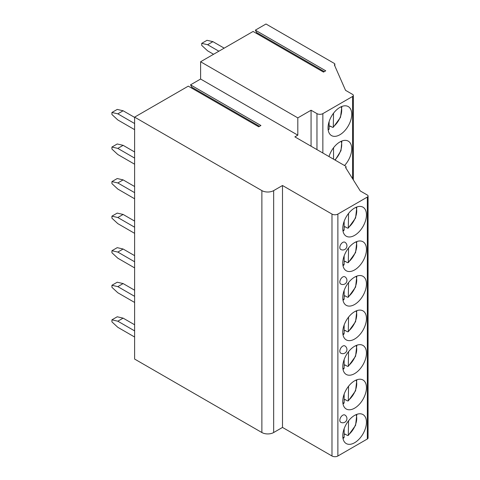 <?xml version="1.0" encoding="UTF-8"?>
<svg xmlns="http://www.w3.org/2000/svg" width="480" height="480" viewBox="0 0 480 480"><rect width="100%" height="100%" fill="white"/><g stroke="black" fill="none" stroke-linecap="round" stroke-linejoin="round"><path stroke-width="0.72" d="M297.816 135.162L200.604 79.038L190.524 84.852L260.934 125.502L258.696 126.792L188.286 86.148L134.616 117.132L261.876 190.608A8.334 4.812 0 0 0 273.66 190.608L282.498 185.508L331.986 214.08A4.164 2.406 0 0 0 337.878 214.08L367.338 197.07A2.502 1.446 0 0 0 368.07 196.05A2.502 1.446 0 0 0 367.338 195.03L360.264 190.95L345.54 167.478A1.668 0.96 0 0 0 346.026 166.8A1.668 0.96 0 0 0 345.54 166.116L294.87 136.866L297.816 135.162L297.816 117.882L311.07 110.232L316.962 113.628A4.164 2.406 0 0 0 322.854 113.628L352.608 96.45A2.502 1.446 0 0 0 353.34 95.43A2.502 1.446 0 0 0 352.608 94.41L345.54 90.33L334.344 64.818A1.668 0.96 0 0 0 334.83 64.14A1.668 0.96 0 0 0 334.344 63.456L265.998 24L255.336 30.156L325.74 70.806L323.502 72.096L253.098 31.452L200.604 61.758L297.816 117.882M200.604 79.038L200.604 61.758M190.524 84.852L191.838 87.252A1.086 0.624 -60 0 1 191.778 88.164M134.616 117.132L134.616 359.058L261.876 432.528A8.334 4.812 0 0 0 273.66 432.528L282.498 427.428L331.986 456A4.164 2.406 0 0 0 337.878 456L367.338 438.99A2.502 1.446 0 0 0 368.07 437.97L368.07 196.05M255.336 30.156L256.644 32.556A1.086 0.624 -60 0 1 256.59 33.468M282.498 185.508L282.498 427.428M366.45 422.22A16.746 9.672 120 0 0 362.982 414.558A16.746 9.672 120 0 0 350.076 419.04A16.746 9.672 120 0 0 342.768 435.894A16.746 9.672 120 0 0 346.236 443.562A16.746 9.672 120 0 0 359.142 439.074A16.746 9.672 120 0 0 366.45 422.22M366.45 387.66A16.746 9.672 120 0 0 362.982 379.998A16.746 9.672 120 0 0 350.076 384.48A16.746 9.672 120 0 0 342.768 401.334A16.746 9.672 120 0 0 346.236 409.002A16.746 9.672 120 0 0 359.142 404.514A16.746 9.672 120 0 0 366.45 387.66M366.45 353.1A16.746 9.672 120 0 0 362.982 345.438A16.746 9.672 120 0 0 350.076 349.92A16.746 9.672 120 0 0 342.768 366.774A16.746 9.672 120 0 0 346.236 374.442A16.746 9.672 120 0 0 359.142 369.954A16.746 9.672 120 0 0 366.45 353.1M366.45 318.54A16.746 9.672 120 0 0 362.982 310.878A16.746 9.672 120 0 0 350.076 315.36A16.746 9.672 120 0 0 342.768 332.214A16.746 9.672 120 0 0 346.236 339.882A16.746 9.672 120 0 0 359.142 335.394A16.746 9.672 120 0 0 366.45 318.54M366.45 283.98A16.746 9.672 120 0 0 362.982 276.312A16.746 9.672 120 0 0 350.076 280.8A16.746 9.672 120 0 0 342.768 297.654A16.746 9.672 120 0 0 346.236 305.322A16.746 9.672 120 0 0 359.142 300.834A16.746 9.672 120 0 0 366.45 283.98M366.45 249.42A16.746 9.672 120 0 0 362.982 241.752A16.746 9.672 120 0 0 350.076 246.24A16.746 9.672 120 0 0 342.768 263.094A16.746 9.672 120 0 0 346.236 270.762A16.746 9.672 120 0 0 359.142 266.274A16.746 9.672 120 0 0 366.45 249.42M366.45 214.86A16.746 9.672 120 0 0 362.982 207.192A16.746 9.672 120 0 0 350.076 211.68A16.746 9.672 120 0 0 342.768 228.534A16.746 9.672 120 0 0 346.236 236.202A16.746 9.672 120 0 0 359.142 231.714A16.746 9.672 120 0 0 366.45 214.86M339.822 420.318A4.164 2.406 120 0 0 340.686 422.226A4.164 4.164 0 0 0 346.932 418.614A4.164 4.164 0 0 0 344.85 415.008A4.164 2.406 120 0 0 341.64 416.124A4.164 2.406 120 0 0 339.822 420.318M339.822 351.198A4.164 2.406 120 0 0 340.686 353.106A4.164 4.164 0 0 0 346.932 349.494A4.164 4.164 0 0 0 344.85 345.888A4.164 2.406 120 0 0 341.64 347.004A4.164 2.406 120 0 0 339.822 351.198M339.822 282.078A4.164 2.406 120 0 0 340.686 283.986A4.164 4.164 0 0 0 346.932 280.374A4.164 4.164 0 0 0 344.85 276.768A4.164 2.406 120 0 0 341.64 277.884A4.164 2.406 120 0 0 339.822 282.078M339.822 247.518A4.164 2.406 120 0 0 340.686 249.426A4.164 4.164 0 0 0 346.932 245.814A4.164 4.164 0 0 0 344.85 242.208A4.164 2.406 120 0 0 341.64 243.324A4.164 2.406 120 0 0 339.822 247.518M311.07 146.22L311.07 110.232M344.526 165.534A16.746 9.672 120 0 0 351.726 148.806A16.746 9.672 120 0 0 348.258 141.138A16.746 9.672 120 0 0 328.992 156.564M351.726 114.246A16.746 9.672 120 0 0 348.258 106.578A16.746 9.672 120 0 0 335.352 111.066A16.746 9.672 120 0 0 328.038 127.92A16.746 9.672 120 0 0 331.506 135.582A16.746 9.672 120 0 0 344.412 131.1A16.746 9.672 120 0 0 351.726 114.246M333.546 147.744L333.546 159.192M329.13 156.12L329.13 156.642M330.654 126.288A16.746 9.672 -60 0 1 330.408 126.492L330.408 126.144L332.37 127.278L333.27 127.308L340.5 117.36L341.862 106.458M330.408 126.492L329.13 125.754M333.546 113.184L333.27 127.308M328.206 130.11L329.13 129.12L329.13 121.56M345.282 434.214A16.746 9.672 -60 0 1 345.036 434.412L345.036 434.07L347.394 435.432L348.294 435.456L355.59 425.34L356.82 414.348M345.036 434.412L344.154 433.902M348.57 420.786L348.294 435.456M342.978 438.33L343.704 438.102L344.154 437.274L344.154 428.682M345.282 399.654A16.746 9.672 -60 0 1 345.036 399.852L345.036 399.504L347.394 400.872L348.294 400.896L355.59 390.78L356.82 379.788M345.036 399.852L344.154 399.342M348.57 386.226L348.294 400.896M342.978 403.77L343.704 403.542L344.154 402.714L344.154 394.122M345.282 365.088A16.746 9.672 -60 0 1 345.036 365.292L345.036 364.944L347.394 366.306L348.294 366.336L355.59 356.22L356.82 345.228M345.036 365.292L344.154 364.782M348.57 351.66L348.294 366.336M342.978 369.21L343.704 368.982L344.154 368.154L344.154 359.562M345.282 330.528A16.746 9.672 -60 0 1 345.036 330.732L345.036 330.384L347.394 331.746L348.294 331.776L355.59 321.66L356.82 310.668M345.036 330.732L344.154 330.222M348.57 317.1L348.294 331.776M342.978 334.65L343.704 334.422L344.154 333.588L344.154 325.002M345.282 295.968A16.746 9.672 -60 0 1 345.036 296.172L345.036 295.824L347.394 297.186L348.294 297.216L355.59 287.1L356.82 276.108M345.036 296.172L344.154 295.662M348.57 282.54L348.294 297.216M342.978 300.09L343.704 299.862L344.154 299.028L344.154 290.442M345.282 261.408A16.746 9.672 -60 0 1 345.036 261.612L345.036 261.264L347.394 262.626L348.294 262.656L355.59 252.54L356.82 241.548M345.036 261.612L344.154 261.102M348.57 247.98L348.294 262.656M342.978 265.53L343.704 265.302L344.154 264.468L344.154 255.882M345.282 226.848A16.746 9.672 -60 0 1 345.036 227.052L345.036 226.704L347.394 228.066L348.294 228.096L355.59 217.98L356.82 206.988M345.036 227.052L344.154 226.542M348.57 213.42L348.294 228.096M342.978 230.97L343.704 230.742L344.154 229.908L344.154 221.322M134.616 324.768L123.126 318.138L117.822 321.198L111.93 319.836L111.93 321.876L117.822 327.318L134.616 337.014M111.93 319.836L117.234 316.776L123.126 318.138M117.822 321.198L134.616 330.888M134.616 290.208L123.126 283.572L117.822 286.638L111.93 285.276L111.93 287.316L117.822 292.758L134.616 302.454M111.93 285.276L117.234 282.216L123.126 283.572M117.822 286.638L134.616 296.328M134.616 255.648L123.126 249.018L117.822 252.078L111.93 250.716L111.93 252.756L117.822 258.198L134.616 267.894M111.93 250.716L117.234 247.656L123.126 249.018M117.822 252.078L134.616 261.768M134.616 221.088L123.126 214.452L117.822 217.518L111.93 216.156L111.93 218.196L117.822 223.638L134.616 233.334M111.93 216.156L117.234 213.096L123.126 214.452M117.822 217.518L134.616 227.208M134.616 186.528L123.126 179.892L117.822 182.958L111.93 181.596L111.93 183.636L117.822 189.078L134.616 198.774M111.93 181.596L117.234 178.536L123.126 179.892M117.822 182.958L134.616 192.648M134.616 151.968L123.126 145.332L117.822 148.398L111.93 147.036L111.93 149.076L117.822 154.518L134.616 164.214M111.93 147.036L117.234 143.976L123.126 145.332M117.822 148.398L134.616 158.088M134.616 117.408L123.126 110.772L117.822 113.838L111.93 112.476L111.93 114.516L117.822 119.958L134.616 129.654M111.93 112.476L117.234 109.416L123.126 110.772M117.822 113.838L134.616 123.528M224.166 48.15L212.916 41.652L207.612 44.718L201.72 43.356L201.72 45.396L207.612 50.838L213.564 54.276M201.72 43.356L207.024 40.296L212.916 41.652M207.612 44.718L218.868 51.21M191.838 87.252L259.512 126.324M261.876 190.608L261.876 432.528M273.66 190.608L273.66 432.528M331.986 214.08L331.986 456M337.878 214.08L337.878 456M367.338 197.07L367.338 438.99M316.962 149.622L316.962 113.628M322.854 153.018L322.854 113.628M352.608 178.746L352.608 96.45M334.848 159.948A14.664 8.466 120 0 0 341.19 141.294M333.546 126.57A14.664 8.466 120 0 0 341.19 106.734M328.11 129.39A14.664 8.466 120 0 0 329.13 129.12M348.57 434.718A14.664 8.466 120 0 0 356.124 414.624M342.864 437.586A14.664 8.466 120 0 0 344.154 437.274M348.57 400.158A14.664 8.466 120 0 0 356.124 380.064M342.864 403.026A14.664 8.466 120 0 0 344.154 402.714M348.57 365.598A14.664 8.466 120 0 0 356.124 345.504M342.864 368.466A14.664 8.466 120 0 0 344.154 368.154M348.57 331.038A14.664 8.466 120 0 0 356.124 310.944M342.864 333.906A14.664 8.466 120 0 0 344.154 333.588M348.57 296.478A14.664 8.466 120 0 0 356.124 276.384M342.864 299.346A14.664 8.466 120 0 0 344.154 299.028M348.57 261.918A14.664 8.466 120 0 0 356.124 241.824M342.864 264.786A14.664 8.466 120 0 0 344.154 264.468M348.57 227.358A14.664 8.466 120 0 0 356.124 207.264M342.864 230.226A14.664 8.466 120 0 0 344.154 229.908M256.644 32.556L324.318 71.628M346.026 168.258L346.026 166.8M353.34 179.91L353.34 95.43M334.83 65.928L334.83 64.14M335.166 160.128L340.986 150.648L341.862 141.018"/></g></svg>
